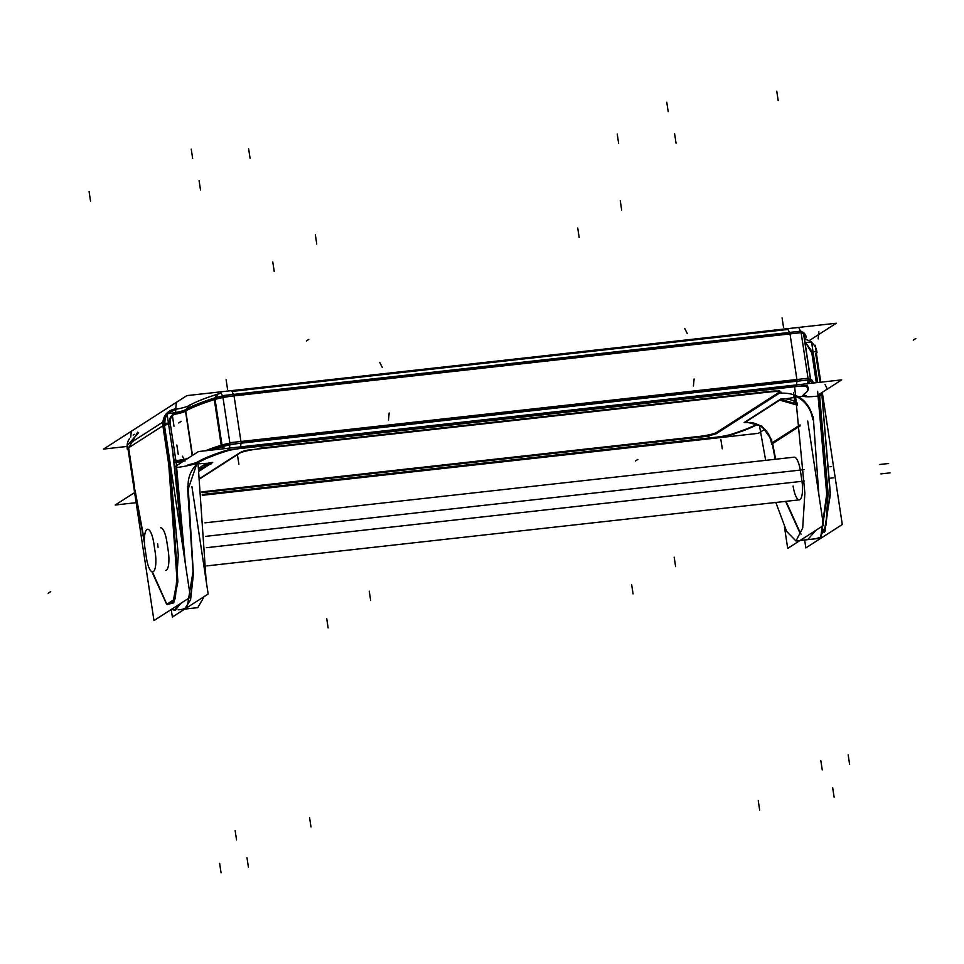 <?xml version="1.0" encoding="UTF-8"?>
<svg xmlns="http://www.w3.org/2000/svg" width="964" height="964" viewBox="0 0 964 964"><rect width="100%" height="100%" fill="white"/><g stroke="black" fill="none" stroke-linecap="round" stroke-linejoin="round"><path stroke-width="1.45" d="M803.349 395.023A19.147 2.531 171.4 0 0 806.446 395.927A19.147 2.531 171.4 0 1 803.349 395.023M803.325 396.276L798.638 396.794L803.325 396.276M785.286 398.891L796.312 397.12L785.286 398.891M756.945 424.244A157.939 20.895 -8.6 0 1 731.748 434.137A157.939 20.895 -8.6 0 0 756.945 424.244M731.194 434.318A14.364 1.904 -8.6 0 1 716.397 437.162A14.364 1.904 -8.6 0 0 731.194 434.318M715.493 437.258L202.223 494.472L715.493 437.258M198.15 463.805L207.995 463.262L198.15 463.805M196.186 463.937L193.836 464.202L196.186 463.937M187.992 464.853A19.147 2.531 171.4 0 0 197.789 461.84A19.147 2.531 171.4 0 1 187.992 464.853M198.126 461.648A157.939 20.895 -8.6 0 1 225.709 450.562A157.939 20.895 -8.6 0 0 198.126 461.648M226.48 450.333A14.364 1.904 -8.6 0 1 229.336 449.598A14.364 1.904 -8.6 0 0 226.48 450.333M240.518 447.718L796.469 385.757L240.518 447.718M807.085 391.517A157.939 20.895 -8.6 0 1 803.892 394.288A157.939 20.895 -8.6 0 0 806.772 385.793A157.939 20.895 -8.6 0 1 807.374 391.143M697.707 436.584L201.922 491.845L697.707 436.584M716.493 432.499A14.364 1.904 -8.6 0 1 699.045 436.439A14.364 1.904 -8.6 0 0 716.493 432.499M778.647 392.601L716.83 432.294L778.647 392.601M779.563 391.794A14.364 1.904 -8.6 0 1 779.069 392.336A14.364 1.904 -8.6 0 0 769.127 391.456L257.858 448.441L769.127 391.456M241.446 451.851A14.364 1.904 -8.6 0 1 247.869 450.043A14.364 1.904 -8.6 0 0 241.446 451.851M200.199 478.18L240.41 452.369L200.199 478.18M812.411 383.13A162.723 21.521 -8.6 0 0 810.748 380.322A162.723 21.521 -8.6 0 1 812.387 382.768M805.145 334.918L805.289 335.858A162.723 21.521 171.4 0 0 804.072 333.773L804.554 334.11A19.81 2.627 -8.6 0 0 804.386 333.942A19.81 2.627 -8.6 0 0 801.229 333.327M808.242 379.744A19.147 2.531 -8.6 0 1 810.555 380.202A19.147 2.531 -8.6 0 0 808.242 379.744M241.06 442.223L797.011 380.262L241.06 442.223M789.926 333.351L233.963 395.312L789.926 333.351M222.106 445.778A19.147 2.531 -8.6 0 1 229.89 443.934A19.147 2.531 -8.6 0 0 222.106 445.778M222.913 396.999A19.147 2.531 171.4 0 0 215.008 398.867A19.147 2.531 171.4 0 1 222.913 396.999M208.381 450.453A162.723 21.521 -8.6 0 1 221.322 446.019A162.723 21.521 -8.6 0 0 208.381 450.453M214.225 399.108A162.723 21.521 171.4 0 0 185.703 410.592A162.723 21.521 171.4 0 1 214.225 399.108M185.462 410.736A14.364 1.904 -8.6 0 1 175.412 413.52C171.363 414.484 169.351 417.605 169.363 422.895L169.483 423.991L169.363 422.895C169.351 417.605 171.363 414.484 175.412 413.52A14.364 1.904 -8.6 0 0 185.462 410.736M176.002 461.455L185.642 459.804L176.002 461.455M181.798 462.274L180.075 461.828L181.798 462.274M187.365 607.38L184.642 609.103L178.171 609.826L197.801 607.645L204.139 596.608M188.293 489.302C187.245 479.084 190.233 470.589 197.234 463.829C190.233 470.589 187.245 479.084 188.293 489.302L193.403 574.098L190.595 599.753L184.546 609.115M175.858 466.202L184.317 556.855L175.858 466.202M180.702 603.404L175.34 610.14L180.702 603.404M812.76 419.702C811.17 409.435 805.988 401.855 797.216 396.951C805.988 401.855 811.17 409.435 812.76 419.702M818.075 538.502L820.966 536.779M821.22 536.442L827.148 494.665L818.593 394.565L827.148 494.665L821.22 536.442M825.401 530.73L824.051 532.574L824.883 531.429L830.269 492.508L821.906 394.866L821.581 392.77L821.906 394.866L819.557 394.662L821.906 394.866L830.257 495.171L824.16 532.273M820.003 382.274L815.652 353.559L820.003 382.274M806.506 343.883L812.025 351.426L806.506 343.883M787.962 329.459L231.999 391.432L233.505 394.409L231.999 391.432L787.962 329.459L789.468 332.447L787.962 329.459M221.166 393.228A14.364 1.904 171.4 0 0 217.948 394.047A14.364 1.904 171.4 0 1 221.166 393.228M217.201 394.276A157.939 20.895 171.4 0 0 189.571 405.374A157.939 20.895 171.4 0 1 217.201 394.276L214.972 397.903L217.201 394.276M189.281 405.555A19.147 2.531 -8.6 0 1 177.015 409.061A19.147 2.531 -8.6 0 0 189.281 405.555L186.751 408.965L189.281 405.555M169.833 411.544L167.158 413.749L175.882 409.278L175.52 412.544L175.882 409.278L170.423 411.182M168.423 423.027L164.928 423.437M167.037 413.881L163.567 421.654L167.037 413.881M166.808 604.223L152.408 571.917L166.832 604.247L175.364 598.716L178.292 555.047L170.038 467.516L163.651 425.305L170.038 467.516L177.882 581.629L173.785 602.849L167.133 604.524M144.383 540.78L135.008 490.013L144.383 540.78M134.526 486.868L128.742 448.609L134.526 486.868M794.203 457.165L204.971 522.837L794.203 457.165A16.75 4.712 83.6 0 1 800.289 470.071M793.095 486.013A16.75 4.712 83.6 0 0 799.831 499.689A16.75 4.712 83.6 0 0 801.988 481.313A16.75 4.712 83.6 0 1 799.337 499.846L206.682 565.904L799.337 499.846M800.433 471.01L801.855 480.385L800.433 471.01M772.622 443.548L775.659 459.238L772.622 443.548M800.747 533.911L786.021 501.328L800.409 533.61M797.324 404.012L780.804 399.458L797.324 404.012M745.799 421.931L761.825 426.148L771.827 440.042L761.825 426.148L745.799 421.931L780.334 399.747L745.799 421.931M158.072 547.251A16.75 4.712 83.6 0 1 157.65 543.696A16.75 4.712 83.6 0 0 158.072 547.251M160.602 527.79A16.75 4.712 83.6 0 1 166.832 541.623L168.254 551.01A16.75 4.712 83.6 0 1 165.724 570.459M211.116 462.949L202.091 466.034M201.741 466.251L198.849 468.48M202.32 495.303L758.403 433.33L764.464 429.438M818.761 394.589L841.692 379.864L198.5 451.55L175.556 466.275M136.153 502.678L115.21 505.016L134.623 492.556M818.352 396.023A19.81 2.627 -8.6 0 1 802.916 395.421A19.81 2.627 -8.6 0 1 803.699 394.794M803.06 395.216A157.277 20.798 171.4 0 0 806.82 391.878A157.277 20.798 171.4 0 0 806.037 386.431M808.085 383.612L811.122 379.418A163.398 21.618 171.4 0 1 812.917 383.07M812.375 383.13A162.723 21.521 171.4 0 0 810.712 381.117L803.325 332.339A162.723 21.521 171.4 0 1 805.061 334.544M811.001 381.37A19.147 2.531 171.4 0 0 807.977 380.647M803.627 332.58A19.147 2.531 171.4 0 0 801.012 331.893M806.314 386.672A13.689 1.808 171.4 0 0 795.529 386.624M811.447 379.708A19.81 2.627 171.4 0 0 808.145 378.912M229.48 448.091L230.01 442.693L808.206 378.25L808.278 379.961L230.083 444.404L222.696 395.614L800.903 331.17L801.313 332.652L223.118 397.096L220.611 392.119M229.324 449.73L807.519 385.287M808.037 379.985L807.675 383.648M808.025 378.274L801.132 332.676M220.889 447.139L220.889 447.139A19.147 2.531 -8.6 0 1 242.097 443.066L242.097 443.066M213.514 398.349A19.147 2.531 -8.6 0 1 222.768 396.059M241.289 448.393A13.689 1.808 171.4 0 0 225.793 451.369M229.974 443.139A19.81 2.627 171.4 0 0 219.925 445.633M224.829 448.609L222.841 446.537M227.082 450.959A157.277 20.798 171.4 0 0 198.174 462.636M221.491 445.127A163.398 21.618 171.4 0 0 205.163 450.803M212.297 450.007A162.723 21.521 171.4 0 1 222.238 446.706L214.864 397.927A162.723 21.521 171.4 0 0 185.558 409.652L192.475 455.418M183.377 461.262A14.364 1.904 171.4 0 1 174.4 462.575L167.025 413.761A14.364 1.904 171.4 0 0 185.558 409.64M187.618 458.539A13.689 1.808 -8.6 0 1 174.436 460.828M198.861 462.214A19.81 2.627 -8.6 0 1 176.894 467.492M172.845 453.285L183.148 549.082M179.533 604.151L174.568 610.224L171.58 609.26M197.982 462.72L206.151 580.81M727.784 436.463L202.295 495.038M715.806 437.801A13.689 1.808 171.4 0 0 731.315 434.812M730.025 435.234A157.277 20.798 171.4 0 0 757.391 424.449M794.673 386.709L804.856 493.182L802.711 527.947L795.963 540.973L786.624 531.417L775.839 502.461M765.657 460.346L759.439 425.522M819.472 394.119L828.088 493.194L825.919 525.38L819.677 538.286M815.532 538.792L820.701 537.141L826.714 494.11L817.641 391.324M816.327 382.684L811.592 351.378M819.689 395.589L822.509 395.83M813.001 351.511L815.845 351.764M806.278 342.413A14.364 1.904 -8.6 0 0 811.555 341.931L817.701 382.539M800.566 331.17L798.807 327.676M800.939 331.447L801.638 331.953M804.229 333.821A163.398 21.618 -8.6 0 1 805.675 338.448M213.032 400.036A19.81 2.627 -8.6 0 1 235.469 395.722M218.37 393.36L215.731 397.686M184.57 411.676A163.398 21.618 -8.6 0 1 214.586 399.542M174.472 414.279A13.689 1.808 171.4 0 0 175.4 414.11M170.23 423.268C170.001 417.87 171.833 414.809 175.737 414.062A13.689 1.808 171.4 0 0 185.148 411.303M186.992 408.844L190.149 404.615M176.87 408.555C167.615 410.062 162.904 415.4 162.735 424.582M169.483 422.859A9.471 9.013 57.3 0 0 169.592 423.991M168.604 424.208L165.145 425.004M163.386 423.642A14.46 13.737 57.3 0 0 163.422 424.389M170.17 422.871L176.834 466.95M168.459 423.256L164.989 424.039M162.699 424.558L169.363 468.637M176.195 462.865L185.245 562.988M181.883 602.645L173.978 610.236M168.76 464.624L177.087 580.75L173.05 602.223L166.483 603.958L151.938 571.797M144.467 543.118L134.068 486.844M134.683 490.893L128.019 446.826M804.651 540.009L805.844 547.901L842.283 524.512L822.292 392.324M820.75 382.19L816.351 353.113M153.939 544.118A16.75 4.712 -96.4 0 0 147.564 529.236A16.75 4.712 -96.4 0 0 145.203 549.721A16.75 4.712 -96.4 0 1 147.564 529.236A16.75 4.712 -96.4 0 1 153.939 544.118M146.6 559.012L144.901 547.769L146.6 559.012M146.311 557.047A16.75 4.712 -96.4 0 0 152.686 571.917A16.75 4.712 -96.4 0 0 155.047 551.432A16.75 4.712 -96.4 0 1 152.686 571.917A16.75 4.712 -96.4 0 1 146.311 557.047M205.874 536.321L804.048 469.661L205.874 536.321M829.98 466.769L831.595 466.588L829.98 466.769M153.65 542.142L155.349 553.384L153.65 542.142M206.404 547.697L804.579 481.024L206.404 547.697M830.486 478.144L833.294 477.831L830.486 478.144M784.443 526.898L787.709 548.42L823.497 525.44L807.712 421.027M771.525 439.982L775.213 459.286M785.6 501.376L800.084 533.333L801.18 534.14M807.675 539.659L815.954 530.284M818.858 494.761L813.242 416.834M797.493 405.193L780.298 400.289M813.652 420.184C809.591 401.59 798.662 392.589 780.852 393.155M800.168 425.871L771.574 444.223A23.931 22.75 57.3 0 0 750.643 422.461M797.18 402.952A23.931 22.75 57.3 0 0 780.623 399.108L744.184 422.509A23.931 22.75 57.3 0 1 745.521 422.34M745.63 422.545C759.596 422.256 768.404 429.076 772.068 442.982M190.414 597.174L163.844 421.473L127.405 444.862L153.975 620.563L190.414 597.174M177.521 408.748A14.364 13.653 57.3 0 0 170.977 410.797A14.364 13.653 57.3 0 0 165.218 425.341L164.495 425.799M128.055 449.188L127.405 449.61A14.364 13.653 57.3 0 1 129.562 438.536M128.32 448.609L137.707 432.161M809.037 340.726L836.306 323.229L186.859 395.614L103.57 449.079L127.067 446.453M805.844 339.521A14.364 13.653 -122.7 0 1 817.014 352.691M811.784 352.824L806.567 344.317M717.553 432.848A15.026 1.988 -8.6 0 1 697.575 437.355M709.203 436.065L202.006 492.592M200.247 478.542L241.121 452.297M239.554 453.345A15.026 1.988 -8.6 0 1 259.533 448.838M247.905 450.128L779.623 390.854M767.959 392.167A15.026 1.988 -8.6 0 1 780.153 392.035A15.026 1.988 -8.6 0 1 779.346 393.179M781.057 392.119L715.987 433.884M187.402 607.344L208.152 594.029L191.92 486.627M183.485 609.863L172.363 617.008L171.218 609.489M187.498 486.615L193.041 571.447L187.1 607.766L181.919 609.405M199.223 471.083L210.586 463.78M211.538 463.166L212.731 462.407A23.931 22.75 -122.7 0 0 202.44 465.805A23.931 22.75 -122.7 0 0 198.873 468.673M211.49 463.684L198.958 469.239M212.273 456.526L210.598 456.731M197.054 463.13L187.92 489.929M199.15 470.625L209.55 463.949M810.278 380.973L808.386 383.576L810.278 380.973M810.579 379.238L803.687 333.64L810.579 379.238M796.927 381.226L796.553 384.889M240.964 443.187L240.602 446.862M234.047 395.879L240.94 441.476L234.047 395.879M796.903 379.503L790.01 333.918L796.903 379.503M222.045 446.766L223.925 448.718L222.045 446.766M192.234 455.574L185.317 409.796M214.309 399.626L221.202 445.223L214.309 399.626M800.06 424.931L772.465 442.645L800.06 424.931M166.832 541.623L168.254 551.01M162.892 425.799L128.622 447.79L162.892 425.799M128.525 444.139L138.587 432.716M819.448 373.405L820.774 382.19M825.051 384.516L827.558 389.504M675.607 566.579L674.185 557.204M693.405 386.046L694.104 379.021M849.597 764.247L848.175 754.86M797.156 381.19L789.781 332.411M794.854 402.229L793.432 392.854M191.246 149.155L192.667 158.542M233.818 394.372L241.193 443.163M238.891 464.202L237.469 454.815M370.67 600.572L369.248 591.185M388.48 420.039L389.167 413.002M236.554 839.873L235.132 830.498M176.834 445.031L178.256 454.406M182.437 456.141L184.955 461.117M131.791 473.951L133.201 483.326M328.122 627.877L326.712 618.502M221.057 872.806L219.647 863.419M674.631 133.779L676.041 143.166M722.277 448.826L720.855 439.439M633.059 593.896L631.637 584.509M834.113 797.168L832.691 787.793M776.767 91.194L778.189 100.581M816.604 354.644L815.183 345.257M818.159 338.93L818.846 331.893M620.274 200.705L621.684 210.092M684.693 328.447L687.212 333.423M782.081 317.795L783.503 327.182M787.684 328.917L789.468 332.447M226.118 379.768L227.54 389.143M231.722 390.878L233.505 394.409M315.336 234.698L316.758 244.073M379.768 362.44L382.274 367.417M174.002 426.269L172.58 416.882M175.544 410.556L176.243 403.518M181.099 421.364L178.605 422.967M89.11 191.74L90.532 201.127M128.947 455.177L128.043 449.2M130.743 436.993L131.188 432.438M272.788 262.003L274.21 271.39M577.725 228.022L579.147 237.397M879.505 464.515L888.627 463.503L879.505 464.515M880.927 473.902L890.049 472.878L880.927 473.902M915.8 338.521L913.294 340.135M781.515 399L745.076 422.389M308.781 339.4L306.275 341.015M165.049 424.413L127.236 448.682M635.348 461.033L637.855 459.43M759.68 810.109L758.258 800.735M822.244 769.947L820.822 760.572M310.986 826.931L309.565 817.556M248.411 867.094L247.001 857.719M617.225 134.068L618.647 143.455M666.787 102.268L668.197 111.643M248.64 148.866L250.062 158.253M199.09 180.678L200.512 190.053M48.2 593.258L50.706 591.655M811.772 539.213L818.243 538.49M134.345 434.318L133.165 435.077M795.963 540.973L819.183 538.382"/></g></svg>
